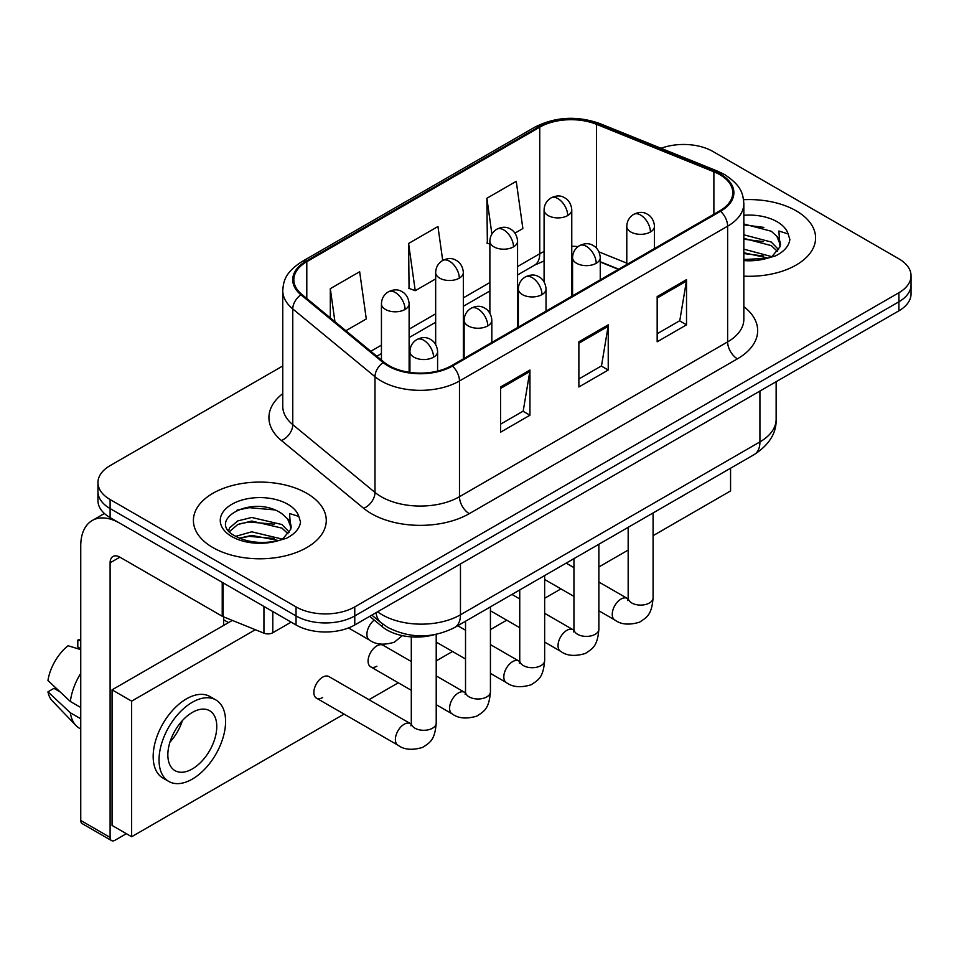<?xml version="1.0" encoding="UTF-8"?>
<svg xmlns="http://www.w3.org/2000/svg" width="959" height="959" viewBox="0 0 959 959"><rect width="100%" height="100%" fill="white"/><g stroke="black" fill="none" stroke-linecap="round" stroke-linejoin="round"><path stroke-width="1.44" d="M618.399 269.359L600.25 262.023M434.391 634.702A41.525 23.975 180 0 1 382.425 626.838L369.694 616.349M796.138 210.812A66.435 38.36 0 0 0 743.573 199.712A66.435 38.36 0 0 1 796.138 210.812A66.435 38.36 0 0 1 815.594 237.928A66.435 38.36 0 0 0 796.138 210.812M306.808 493.322A66.435 38.36 0 0 0 234.416 485.002A66.435 38.36 0 0 0 193.406 520.437A66.435 38.36 0 0 0 212.862 547.565A66.435 38.36 0 0 0 285.267 555.872A66.435 38.36 0 0 0 326.276 520.437A66.435 38.36 0 0 0 306.808 493.322A66.435 38.36 0 0 0 234.416 485.002A66.435 38.36 0 0 0 193.406 520.437A66.435 38.36 0 0 0 212.862 547.565A66.435 38.36 0 0 0 285.267 555.872A66.435 38.36 0 0 0 326.276 520.437A66.435 38.36 0 0 0 306.808 493.322M719.801 174.646A44.294 25.569 180 0 1 732.772 192.735A44.294 25.569 180 0 1 719.801 210.812L451.653 365.619A44.294 25.569 180 0 1 384.056 362.214L301.833 294.413A44.294 25.569 180 0 1 293.826 279.752A44.294 25.569 180 0 1 306.796 261.675L539.749 127.175A44.294 25.569 180 0 1 596.462 124.31L713.88 171.781A44.294 25.569 180 0 1 719.801 174.646M720.581 174.202A45.397 26.205 0 0 0 714.515 171.265L597.097 123.795A45.397 26.205 0 0 0 538.958 126.732L306.017 261.22A45.397 26.205 0 0 0 300.934 294.785L383.144 362.574A45.397 26.205 0 0 0 452.432 366.074L720.581 211.268A45.397 26.205 0 0 0 720.581 174.202M282.761 365.954L110.105 465.63A41.525 23.975 0 0 0 97.95 482.581L97.95 500.658A41.525 23.975 0 0 0 110.105 517.608L296.043 624.968L296.043 615.93A41.525 23.975 0 0 0 354.77 615.93L898.895 301.785A41.525 23.975 0 0 0 911.05 284.835A41.525 23.975 0 0 1 898.895 301.785L354.77 615.93A41.525 23.975 0 0 1 296.043 615.93L110.105 508.57L296.043 615.93L296.043 606.891A41.525 23.975 0 0 0 354.77 606.891L898.895 292.735A41.525 23.975 0 0 0 911.05 275.784A41.525 23.975 0 0 0 898.895 258.834L712.945 151.486A41.525 23.975 0 0 0 661.063 148.297M97.95 491.619A41.525 23.975 0 0 0 110.105 508.57A41.525 23.975 0 0 1 97.95 491.619M500.586 386.98L500.586 432.185L529.943 415.235L529.943 370.03L500.586 386.98M500.586 424.166L523.194 411.111L529.824 371.529A11.076 6.389 -120 0 0 529.943 370.03M523.003 411.219L529.943 415.235M657.167 296.583L657.167 341.788L686.524 324.837L686.524 279.632L657.167 296.583M657.167 333.768L679.775 320.702L686.404 281.131A11.076 6.389 -120 0 0 686.524 279.632M679.583 320.821L686.524 324.837M578.876 341.788L578.876 386.98L608.234 370.03L608.234 324.837L578.876 341.788M578.876 378.961L601.485 365.906L608.114 326.336A11.076 6.389 -120 0 0 608.234 324.837M601.293 366.026L608.234 370.03M743.836 276.168A66.435 38.36 0 0 0 815.594 237.928A66.435 38.36 0 0 1 743.836 276.168M97.95 482.581A41.525 23.975 0 0 0 110.105 499.531L296.043 606.891M514.947 233.121L522.871 228.542L516.242 181.323L486.884 198.273L487.352 243.202M345.875 330.735L366.29 318.951L359.661 271.721L330.304 288.671L330.304 317.885M442.71 260.452L437.951 226.516L408.594 243.466L409.061 288.395M408.594 243.466L415.223 290.697L435.662 278.901M415.223 290.697L408.594 288.227M489.881 244.137L486.884 243.023M486.884 198.273L491.895 234.008M330.304 288.671L334.943 321.709M296.043 624.968A41.525 23.975 0 0 0 354.77 624.968L898.895 310.824A41.525 23.975 0 0 0 911.05 293.874L911.05 275.784M743.836 259.505L767.008 258.331L775.795 255.777C784.246 251.438 788.933 246.019 789.868 239.534L788.13 233.924L778.888 231.023L779.979 246.859L780.446 244.713A31.287 18.065 0 0 0 776.91 236.37L771.312 231.263L743.836 223.974M779.979 246.859L772.343 256.077M743.836 249.148L771.611 256.604M743.836 252.744L768.135 258.091M743.836 234.799L771.276 242.028L778.552 249.592M743.836 238.383L771.276 245.612L777.341 251.294M776.91 236.37L780.422 245.144M743.836 224.85L763.844 227.391M743.836 239.199L763.532 241.656M743.836 253.548L763.532 256.005M290.673 529.368L291.128 527.222A31.287 18.065 0 0 0 287.592 518.879L281.994 513.772C253.152 493.37 205.094 519.994 234.763 535.817C246.871 542.374 261.184 544.053 277.69 540.84L286.477 538.275C294.928 533.947 299.616 528.529 300.551 522.044L298.812 516.433L289.558 513.521L290.661 529.368L283.025 538.586M235.686 536.357L251.737 531.813L282.294 539.102M274.214 538.514L249.28 536.381L239.378 538.167L251.737 535.41L278.817 540.6M228.674 530.555L229.621 527.846L237.712 520.941L251.737 517.464L281.958 524.537L289.234 532.101M229.537 531.586L237.712 524.537L251.737 521.049L281.958 528.121L288.024 533.803M287.592 518.879L291.104 527.654M237.017 510.164L249.28 507.671L274.526 509.9M239.33 523.83L249.28 522.032L274.214 524.165M272.8 611.542L272.8 632.736L291.152 622.139M222.224 582.341L119.899 523.266A55.358 31.959 -120 0 0 92.22 520.521A55.358 31.959 -120 0 0 80.748 545.863L80.748 820.46L110.105 837.411L110.105 562.813A13.846 7.996 60 0 1 112.97 556.484A13.846 7.996 60 0 1 119.899 557.167L222.224 616.241L222.224 582.341A6.917 3.992 0 0 0 223.147 582.796M110.105 837.411A6.917 3.992 120 0 0 111.544 840.587L82.186 823.637A6.917 3.992 -60 0 1 80.748 820.46M111.544 840.587A6.917 3.992 120 0 0 114.996 840.24L126.348 833.683M223.627 625.424L223.627 616.889M272.8 632.736A6.917 3.992 180 0 1 263.941 633.18L223.147 616.697A6.917 3.992 180 0 1 222.224 616.241M316.434 698.14L397.961 745.203A12.455 7.192 -60 0 1 396.055 735.217A12.455 7.192 -60 0 1 404.183 724.237A12.455 7.192 -60 0 1 404.746 723.937A12.455 7.192 -60 0 1 410.416 723.625L328.901 676.563A12.455 7.192 120 0 0 322.668 677.174A12.455 7.192 120 0 0 314.528 688.154A12.455 7.192 120 0 0 316.434 698.14A12.455 7.192 120 0 0 322.668 697.517M411.303 661.53L383.109 645.263A12.455 7.192 120 0 0 376.887 645.875A12.455 7.192 120 0 0 368.747 656.855A12.455 7.192 120 0 0 370.654 666.829A12.455 7.192 120 0 0 376.887 666.217M653.079 535.685L730.566 490.948L730.566 468.22M255.346 629.703L131.635 701.137L131.635 836.739L344.077 714.083M368.987 699.71L398.285 682.784M436.213 660.895L452.504 651.485M490.433 629.584L506.724 620.185M544.652 598.284L560.943 588.886M598.872 566.985L628.169 550.07M232.318 620.401L112.059 689.833L112.059 825.435L131.635 836.739M131.635 701.137L112.059 689.833M678.864 498.069A47.051 27.164 120 0 0 681.633 496.594A47.051 27.164 120 0 0 684.402 494.868M192.315 768.938A34.596 19.971 120 0 0 214.912 738.442A34.596 19.971 120 0 0 209.613 710.715A34.596 19.971 120 0 0 192.315 712.429A34.596 19.971 120 0 0 169.707 742.925A34.596 19.971 120 0 0 175.017 770.652A34.596 19.971 120 0 0 192.315 768.938M169.959 742.11A34.596 19.971 120 0 0 182.378 720.605M80.748 640.984L77.811 640.097L77.811 647.049L80.748 648.74M215.847 699.926L209.973 696.546A47.051 27.164 120 0 0 186.442 698.871A47.051 27.164 120 0 0 155.706 740.336A47.051 27.164 120 0 0 162.91 778.049L168.784 781.441A47.051 27.164 120 0 0 192.315 779.104A47.051 27.164 120 0 0 223.051 737.639A47.051 27.164 120 0 0 215.847 699.926A47.051 27.164 120 0 0 192.315 702.264A47.051 27.164 120 0 0 161.568 743.728A47.051 27.164 120 0 0 168.784 781.441M80.748 673.338A45.672 26.372 120 0 0 70.355 701.485L47.95 680.518A35.986 20.774 120 0 1 68.029 645.743L80.748 649.603M80.748 707.478L70.355 701.485M60.069 691.871L53.968 688.346L47.95 691.823L70.355 712.789L80.748 718.782M70.355 712.789A45.672 26.372 120 0 0 75.989 725.543A45.672 26.372 120 0 0 79.441 728.253L80.748 729.008M80.748 639.281A35.986 20.774 120 0 0 77.811 640.097M47.95 691.823A35.986 20.774 120 0 0 52.206 700.777L75.989 725.543M382.425 623.829L382.425 626.838M743.836 306.628A69.204 39.954 180 0 1 737.411 358.846L469.263 513.664A13.846 7.996 60 0 1 459.481 496.702L727.629 341.895A55.358 31.959 0 0 0 743.836 319.299L743.836 203.584A55.358 31.959 180 0 1 727.629 226.18A13.846 7.996 -120 0 0 720.581 211.268M469.263 513.664A69.204 39.954 180 0 1 371.409 513.664A69.204 39.954 180 0 1 363.653 508.318L281.431 440.529A69.204 39.954 180 0 1 282.761 393.646M381.191 496.702A55.358 31.959 0 0 0 459.481 496.702L459.481 380.987A55.358 31.959 180 0 1 374.993 376.719L292.771 308.93A55.358 31.959 180 0 1 282.761 290.601L282.761 406.316A55.358 31.959 0 0 0 292.771 424.645L374.993 492.435A55.358 31.959 0 0 0 381.191 496.702M743.836 203.584C742.949 194.066 742.062 186.154 724.764 174.646L717.488 171.11A13.846 6.485 112 0 0 714.515 171.265M717.488 171.11L600.058 123.639C577.138 115.536 555.381 116.71 534.786 127.175A13.846 7.996 60 0 1 538.958 126.732M306.017 261.22A13.846 7.996 -120 0 0 301.833 261.663C285.051 272.668 283.528 280.951 282.761 290.601M300.934 294.785A13.846 9.254 129.5 0 0 292.771 308.93L292.771 424.645A13.846 9.254 -50.5 0 1 281.431 440.529M600.058 123.639A13.846 6.485 112 0 0 597.097 123.795M383.144 362.574A13.846 9.254 129.5 0 0 374.993 376.719L374.993 492.435A13.846 9.254 -50.5 0 1 363.653 508.318M452.432 366.074A13.846 7.996 60 0 1 459.481 380.987L727.629 226.18L727.629 341.895A13.846 7.996 60 0 0 737.411 358.846M354.77 606.891L354.77 624.968M898.895 292.735L898.895 310.824M110.105 499.531L110.105 517.608M306.796 261.675L306.796 298.513M713.88 171.781L713.88 214.229M596.462 124.31L596.462 248.141M626.79 263.138L599.003 251.905M578.097 246.583A44.294 25.569 0 0 0 571.768 246.259M544.089 251.546A44.294 25.569 0 0 0 539.749 253.739L517.56 266.554M539.749 127.175L539.749 253.739A24.91 14.385 60 0 1 534.583 265.152L517.56 274.981M489.881 282.533L463.341 297.853M435.662 313.833L409.121 329.153M381.442 345.144L370.809 351.282M618.699 269.179L601.413 262.191A24.91 11.664 -68 0 1 600.25 261.555M578.876 343.214L608.114 326.336M657.167 298.009L686.404 281.131M500.586 388.419L529.824 371.529M377.582 611.794A55.358 31.959 0 0 0 382.173 614.791A55.358 31.959 0 0 0 460.464 614.791L759.924 441.907A55.358 31.959 0 0 0 776.143 419.299C776.538 433.036 769.226 444.796 754.194 454.578L454.722 627.474A27.679 15.979 60 0 0 460.464 614.791L460.464 563.94M759.924 391.056L759.924 441.907A27.679 15.979 60 0 1 754.194 454.578M376.072 612.669A27.679 18.509 129.5 0 0 381.035 622.715L371.816 615.127M650.418 231.994A13.846 7.996 0 0 0 654.47 226.348C653.87 218.077 648.488 214.696 647.9 214.576C643.885 211.747 639.162 211.675 633.707 214.36A13.846 7.996 60 0 1 640.624 215.044A13.846 7.996 -120 0 1 650.418 231.994A13.846 7.996 0 0 1 630.842 231.994A13.846 7.996 0 0 1 626.79 226.348C626.994 221.097 629.296 217.106 633.707 214.36M598.872 610.775L614.827 619.994A12.455 7.192 -60 0 1 612.921 610.008A12.455 7.192 -60 0 1 621.048 599.039A12.455 7.192 -60 0 1 621.612 598.74A12.455 7.192 -60 0 1 627.282 598.416L598.872 582.017M627.773 600.598L628.169 597.901A12.455 7.192 -0 0 0 631.813 602.995A12.455 7.192 -0 0 0 648.859 603.295A12.455 7.192 -0 0 0 653.079 597.901C651.664 615.474 646.606 617.344 639.641 622.139C629.236 625.304 620.964 624.597 614.827 619.994M567.716 215.559A13.846 7.996 0 0 0 571.768 209.913C571.168 201.63 565.798 198.249 565.199 198.129C561.195 195.312 556.46 195.24 551.017 197.926A13.846 7.996 60 0 1 557.934 198.609A13.846 7.996 -120 0 1 567.716 215.559A13.846 7.996 0 0 1 548.14 215.559A13.846 7.996 0 0 1 544.089 209.913C544.304 204.663 546.606 200.671 551.017 197.926M596.198 263.305A13.846 7.996 0 0 0 600.25 257.647C599.651 249.376 594.268 245.995 593.681 245.876C589.677 243.047 584.942 242.987 579.488 245.66A13.846 7.996 60 0 1 586.405 246.355A13.846 7.996 -120 0 1 596.198 263.305A13.846 7.996 0 0 1 576.623 263.305A13.846 7.996 0 0 1 572.571 257.647C572.775 252.409 575.088 248.405 579.488 245.66M544.652 642.086L560.607 651.293A12.455 7.192 -60 0 1 558.701 641.319A12.455 7.192 -60 0 1 566.841 630.339A12.455 7.192 -60 0 1 567.392 630.039A12.455 7.192 -60 0 1 573.062 629.715L544.652 613.316M573.554 631.897L573.95 629.212A12.455 7.192 -0 0 0 577.606 634.295A12.455 7.192 -0 0 0 594.652 634.606A12.455 7.192 -0 0 0 598.872 629.212C597.457 646.774 592.386 648.644 585.434 653.439C575.016 656.615 566.745 655.896 560.607 651.293M541.979 294.605A13.846 7.996 0 0 0 546.031 288.947C545.431 280.675 540.061 277.295 539.461 277.175C535.458 274.358 530.723 274.286 525.268 276.971A13.846 7.996 60 0 1 532.197 277.654A13.846 7.996 -120 0 1 541.979 294.605A13.846 7.996 0 0 1 522.403 294.605A13.846 7.996 0 0 1 518.351 288.947C518.567 283.708 520.869 279.716 525.268 276.971M490.433 673.386L506.388 682.592A12.455 7.192 -60 0 1 504.482 672.619A12.455 7.192 -60 0 1 512.621 661.638A12.455 7.192 -60 0 1 513.173 661.338A12.455 7.192 -60 0 1 518.855 661.027L490.433 644.616M519.334 663.196L519.742 660.511A12.455 7.192 -0 0 0 523.386 665.594A12.455 7.192 -0 0 0 540.432 665.906A12.455 7.192 -0 0 0 544.652 660.511C543.238 678.073 538.167 679.955 531.214 684.75C520.797 687.915 512.526 687.195 506.388 682.592M487.759 325.904A13.846 7.996 0 0 0 491.823 320.258C491.224 311.987 485.841 308.594 485.254 308.474C481.238 305.657 476.515 305.585 471.061 308.271A13.846 7.996 60 0 1 477.978 308.954A13.846 7.996 -120 0 1 487.759 325.904A13.846 7.996 0 0 1 468.196 325.904A13.846 7.996 0 0 1 464.132 320.258C464.348 315.008 466.649 311.016 471.061 308.271M436.213 704.685L452.18 713.904A12.455 7.192 -60 0 1 450.262 703.918A12.455 7.192 -60 0 1 458.402 692.937A12.455 7.192 -60 0 1 458.953 692.638A12.455 7.192 -60 0 1 464.636 692.326L436.213 675.915M465.127 694.496L465.523 691.811A12.455 7.192 -0 0 0 469.167 696.893A12.455 7.192 -0 0 0 486.213 697.205A12.455 7.192 -0 0 0 490.433 691.811C489.018 709.372 483.959 711.254 476.995 716.049C466.589 719.214 458.318 718.495 452.18 713.904M433.552 357.204A13.846 7.996 0 0 0 437.604 351.557C437.004 343.286 431.622 339.894 431.035 339.774C427.019 336.957 422.296 336.885 416.841 339.57A13.846 7.996 60 0 1 423.758 340.253A13.846 7.996 -120 0 1 433.552 357.204A13.846 7.996 0 0 1 413.976 357.204A13.846 7.996 0 0 1 409.925 351.557C410.128 346.307 412.43 342.315 416.841 339.57M410.908 725.807L411.303 723.11A12.455 7.192 -0 0 0 414.947 728.193A12.455 7.192 -0 0 0 431.994 728.504A12.455 7.192 -0 0 0 436.213 723.11C434.799 740.672 429.74 742.554 422.775 747.349C412.37 750.513 404.099 749.794 397.961 745.203M513.497 246.859A13.846 7.996 0 0 0 517.56 241.212C516.961 232.941 511.579 229.549 510.991 229.429C506.975 226.612 502.252 226.54 496.798 229.225A13.846 7.996 60 0 1 503.715 229.908A13.846 7.996 -120 0 1 513.497 246.859A13.846 7.996 0 0 1 493.933 246.859A13.846 7.996 0 0 1 489.881 241.212C490.085 235.962 492.387 231.97 496.798 229.225M459.289 278.158A13.846 7.996 0 0 0 463.341 272.512C462.741 264.24 457.359 260.848 456.772 260.74C452.768 257.911 448.033 257.839 442.578 260.524A13.846 7.996 60 0 1 449.495 261.208A13.846 7.996 -120 0 1 459.289 278.158A13.846 7.996 0 0 1 439.713 278.158A13.846 7.996 0 0 1 435.662 272.512C435.865 267.261 438.179 263.269 442.578 260.524M405.07 309.457A13.846 7.996 0 0 0 409.121 303.811C408.522 295.54 403.14 292.159 402.552 292.039C398.548 289.21 393.813 289.138 388.359 291.824A13.846 7.996 60 0 1 395.288 292.507A13.846 7.996 -120 0 1 405.07 309.457A13.846 7.996 0 0 1 385.494 309.457A13.846 7.996 0 0 1 381.442 303.811C381.646 298.561 383.96 294.569 388.359 291.824M402.324 635.637L394.305 642.194C383.888 645.371 375.616 644.652 369.479 640.049A12.455 7.192 -60 0 1 366.901 634.343A12.455 7.192 -60 0 1 374.238 620.089M788.13 233.924A39.595 22.86 0 0 0 777.15 221.769A39.595 22.86 0 0 0 743.836 215.284M743.836 260.584A39.595 22.86 0 0 0 767.008 258.331M298.812 516.433A39.595 22.86 0 0 0 287.832 504.278A39.595 22.86 0 0 0 231.85 504.278A39.595 22.86 0 0 0 231.85 536.596A39.595 22.86 0 0 0 277.69 540.84M110.105 562.813L119.899 557.167M223.147 582.88L223.147 616.697M263.941 633.18L263.941 606.424M534.786 127.175L301.833 261.663M601.413 262.191L600.25 261.735M572.595 256.796L571.768 256.784M544.089 260.944L534.583 265.152M489.881 290.961L463.341 306.281M435.662 322.26L409.121 337.58M381.442 353.559L376.815 356.233M454.722 627.474C432.449 638.658 410.176 638.658 387.904 627.474L381.035 622.715M776.143 419.299L776.143 381.694M628.133 598.872L627.282 598.416M653.079 512.945L653.079 597.901M654.47 248.525L654.47 226.348M573.95 596.402L544.652 579.476M628.169 527.33L628.169 597.901M626.79 264.516L626.79 226.348M573.95 567.632L566.158 563.137M571.768 296.271L571.768 209.913M544.089 281.886L544.089 209.913M573.914 630.171L573.062 629.715M598.872 544.244L598.872 629.212M600.25 279.836L600.25 257.647M519.742 627.701L490.433 610.775M573.95 558.629L573.95 629.212M572.571 295.816L572.571 257.647M519.742 598.931L511.95 594.436M519.706 661.47L518.855 661.027M544.652 575.556L544.652 660.511M546.031 311.136L546.031 288.947M465.523 659.001L436.213 642.086M519.742 589.929L519.742 660.511M518.351 327.115L518.351 288.947M465.523 630.231L457.731 625.736M465.487 692.77L464.636 692.326M490.433 606.855L490.433 691.811M491.823 342.435L491.823 320.258M411.303 690.3L370.654 666.829M465.523 621.24L465.523 691.811M464.132 358.414L464.132 320.258M411.267 724.069L410.416 723.625M436.213 634.355L436.213 723.11M437.604 371.085L437.604 351.557M411.303 636.884L411.303 723.11M409.925 372.392L409.925 351.557M223.627 619.778L228.518 622.595M517.56 327.57L517.56 241.212M489.881 313.185L489.881 241.212M463.341 358.882L463.341 272.512M435.662 344.485L435.662 272.512M409.121 372.284L409.121 303.811M369.479 640.049L348.501 627.941M381.442 360.057L381.442 303.811M92.22 520.521L104.387 513.497"/></g></svg>
